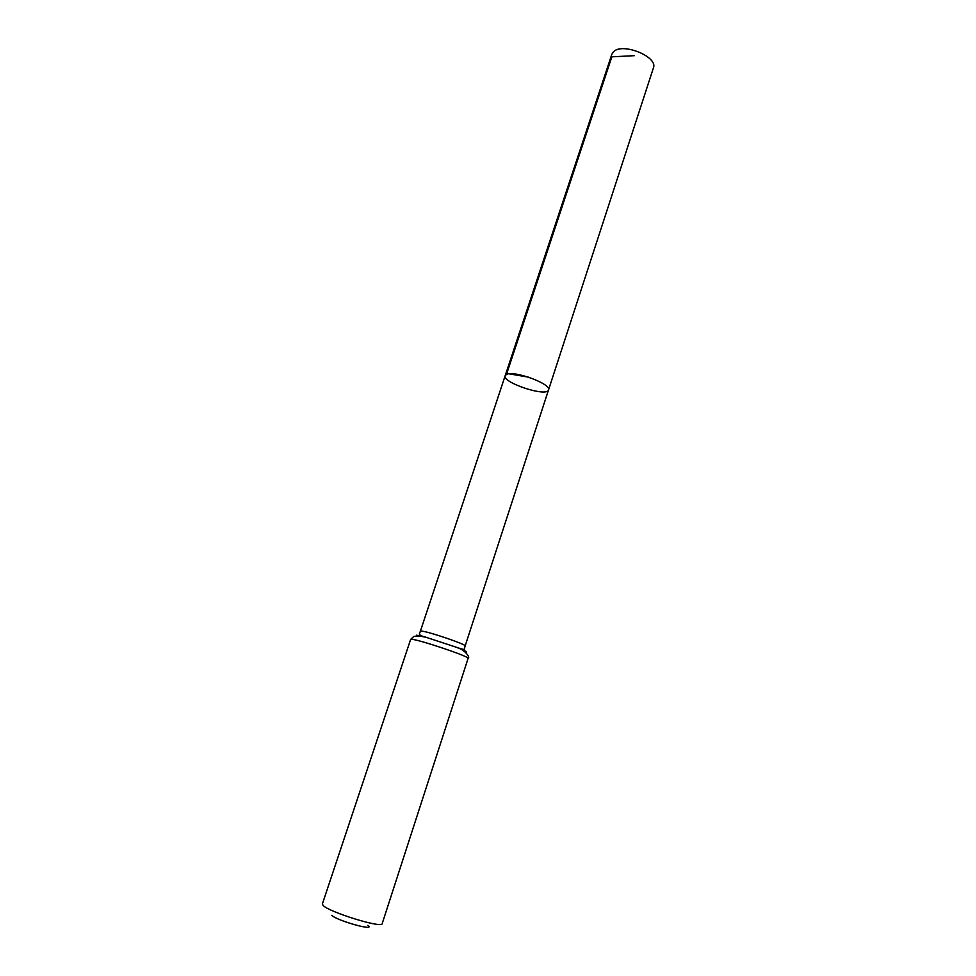 <?xml version="1.0" encoding="UTF-8"?>
<svg xmlns="http://www.w3.org/2000/svg" width="976" height="976" viewBox="0 0 976 976"><rect width="100%" height="100%" fill="white"/><g stroke="black" fill="none" stroke-linecap="round" stroke-linejoin="round"><path stroke-width="1.46" d="M506.471 374.442C513.852 370.063 551.867 384.105 548.524 389.936C547.048 397.464 501.896 382.616 505.178 375.687L506.471 374.442C513.852 370.063 551.867 384.105 548.524 389.936L653.408 67.942C658.397 56.84 622.395 42.163 613.526 51.752L611.842 54.278L505.178 375.687L506.471 374.442M331.816 915.329C336.732 920.71 376.675 931.787 367.83 925.37M468.102 658.373C470.542 656.958 419.375 639.646 411.799 639.329L410.615 639.475L322.373 903.971L323.08 905.374C328.827 912.121 382.604 928.701 382.177 923.638L468.102 658.373C470.847 657.214 463.344 648.662 456.317 647.247C465.015 650.614 468.163 652.31 465.759 652.322M528.699 377.2L506.812 373.43L611.842 56.828L634.412 55.669M505.178 375.687L420.375 631.24L421.327 631.082C427.427 631.179 467.065 644.648 465.137 645.953L548.524 389.936M416.105 635.998L416.569 635.205L426.719 637.511L456.317 647.247C462.587 649.54 465.32 649.906 464.503 648.332L465.137 645.953M410.615 639.475L413.751 636.462C419.18 635.901 423.499 636.242 426.719 637.511C421.852 636.267 419.399 635.083 419.363 633.949L420.375 631.24"/></g></svg>
